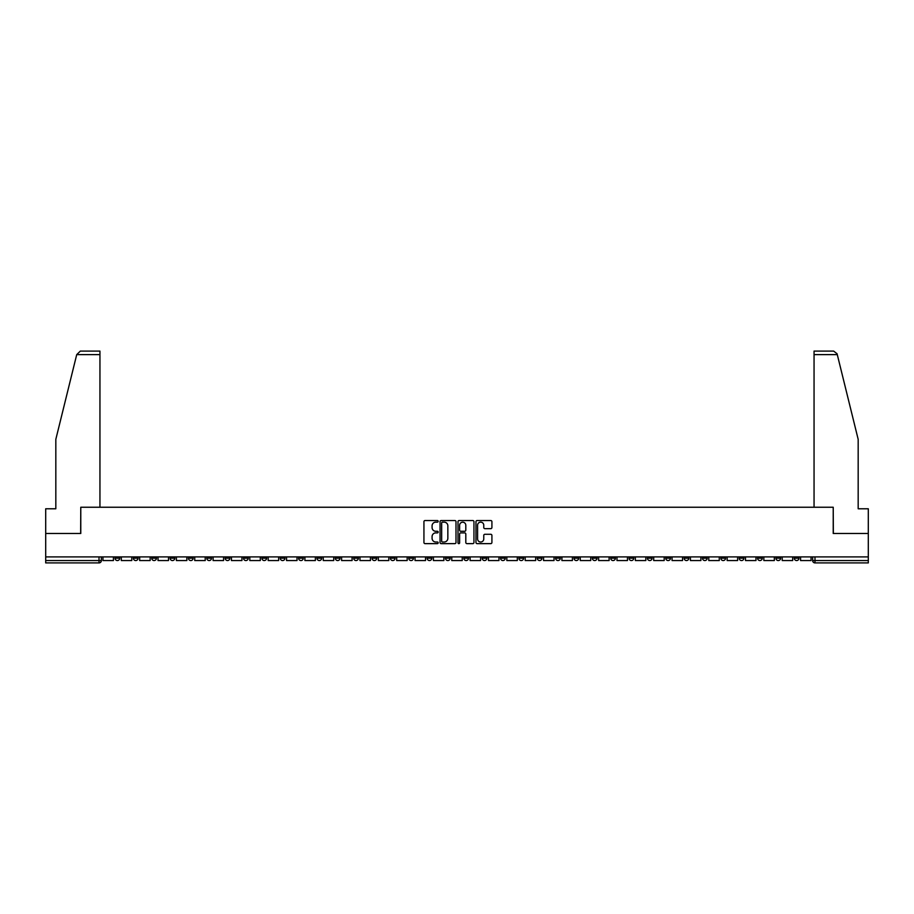 <?xml version="1.0" encoding="UTF-8"?>
<svg xmlns="http://www.w3.org/2000/svg" width="914" height="914" viewBox="0 0 914 914"><rect width="100%" height="100%" fill="white"/><g stroke="black" fill="none" stroke-linecap="round" stroke-linejoin="round"><path stroke-width="1.37" d="M438.172 521.334A0.811 0.811 0 0 0 437.36 520.534L425.09 520.534A1.154 1.154 0 0 0 423.936 521.688L423.936 542.482A1.154 1.154 0 0 0 425.09 543.636L437.36 543.636A0.811 0.811 0 0 0 438.172 542.825A0.811 0.811 0 0 0 437.36 542.013L435.772 542.013A3.702 3.702 0 0 1 432.082 538.323L432.082 536.587A3.702 3.702 0 0 1 435.772 532.885L437.36 532.885A0.811 0.811 0 0 0 438.172 532.085A0.811 0.811 0 0 0 437.36 531.274L435.772 531.274A3.702 3.702 0 0 1 432.082 527.572L432.082 525.847A3.702 3.702 0 0 1 435.772 522.145L437.36 522.145A0.811 0.811 0 0 0 438.172 521.334M720.849 556.912L720.849 558.203L725.556 558.203A2.354 2.354 0 0 1 723.203 560.556A2.354 2.354 0 0 1 720.849 558.203L720.849 556.912M610.689 556.912L610.689 558.203L615.396 558.203A2.354 2.354 0 0 1 613.043 560.556A2.354 2.354 0 0 1 610.689 558.203L610.689 556.912M592.329 556.912L592.329 558.203L597.048 558.203A2.354 2.354 0 0 1 594.694 560.556A2.354 2.354 0 0 1 592.329 558.203L592.329 556.912M482.181 556.912L482.181 558.203L486.888 558.203A2.354 2.354 0 0 1 484.534 560.556A2.354 2.354 0 0 1 482.181 558.203L482.181 556.912M463.821 556.912L463.821 558.203L468.528 558.203A2.354 2.354 0 0 1 466.174 560.556A2.354 2.354 0 0 1 463.821 558.203L463.821 556.912M445.472 556.912L445.472 558.203L450.179 558.203A2.354 2.354 0 0 1 447.826 560.556A2.354 2.354 0 0 1 445.472 558.203L445.472 556.912M408.752 556.912L408.752 558.203L413.459 558.203A2.354 2.354 0 0 1 411.106 560.556A2.354 2.354 0 0 1 408.752 558.203L408.752 556.912M372.032 558.203L372.032 556.912L372.032 558.203A2.354 2.354 0 0 0 374.386 560.556A2.354 2.354 0 0 1 372.032 558.203L376.739 558.203A2.354 2.354 0 0 1 374.386 560.556A2.354 2.354 0 0 0 376.739 558.203L376.739 556.912L376.739 558.203M353.672 558.203L353.672 556.912L353.672 558.203A2.354 2.354 0 0 0 356.026 560.556A2.354 2.354 0 0 1 353.672 558.203L358.379 558.203A2.354 2.354 0 0 1 356.026 560.556M335.312 558.203L335.312 556.912L335.312 558.203A2.354 2.354 0 0 0 337.666 560.556A2.354 2.354 0 0 1 335.312 558.203L340.019 558.203A2.354 2.354 0 0 1 337.666 560.556A2.354 2.354 0 0 0 340.019 558.203L340.019 556.912L340.019 558.203M316.952 556.912L316.952 558.203L321.671 558.203A2.354 2.354 0 0 1 319.306 560.556A2.354 2.354 0 0 1 316.952 558.203L316.952 556.912M298.604 556.912L298.604 558.203L303.311 558.203A2.354 2.354 0 0 1 300.957 560.556A2.354 2.354 0 0 1 298.604 558.203L298.604 556.912M280.244 556.912L280.244 558.203L284.951 558.203A2.354 2.354 0 0 1 282.597 560.556A2.354 2.354 0 0 1 280.244 558.203L280.244 556.912M261.884 558.203L261.884 556.912L261.884 558.203A2.354 2.354 0 0 0 264.237 560.556A2.354 2.354 0 0 1 261.884 558.203L266.591 558.203A2.354 2.354 0 0 1 264.237 560.556M225.164 558.203L225.164 556.912L225.164 558.203A2.354 2.354 0 0 0 227.517 560.556A2.354 2.354 0 0 1 225.164 558.203L229.871 558.203A2.354 2.354 0 0 1 227.517 560.556A2.354 2.354 0 0 0 229.871 558.203L229.871 556.912L229.871 558.203M206.804 558.203L206.804 556.912L206.804 558.203A2.354 2.354 0 0 0 209.157 560.556A2.354 2.354 0 0 1 206.804 558.203L211.511 558.203A2.354 2.354 0 0 1 209.157 560.556A2.354 2.354 0 0 0 211.511 558.203L211.511 556.912L211.511 558.203M188.444 558.203L188.444 556.912L188.444 558.203A2.354 2.354 0 0 0 190.798 560.556A2.354 2.354 0 0 1 188.444 558.203L193.151 558.203A2.354 2.354 0 0 1 190.798 560.556A2.354 2.354 0 0 0 193.151 558.203L193.151 556.912L193.151 558.203M170.095 558.203L170.095 556.912L170.095 558.203A2.354 2.354 0 0 0 172.449 560.556A2.354 2.354 0 0 1 170.095 558.203L174.803 558.203A2.354 2.354 0 0 1 172.449 560.556M151.735 558.203L151.735 556.912L151.735 558.203A2.354 2.354 0 0 0 154.089 560.556A2.354 2.354 0 0 1 151.735 558.203L156.443 558.203A2.354 2.354 0 0 1 154.089 560.556A2.354 2.354 0 0 0 156.443 558.203L156.443 556.912L156.443 558.203M133.375 558.203L133.375 556.912L133.375 558.203A2.354 2.354 0 0 0 135.729 560.556A2.354 2.354 0 0 1 133.375 558.203L138.083 558.203A2.354 2.354 0 0 1 135.729 560.556A2.354 2.354 0 0 0 138.083 558.203L138.083 556.912L138.083 558.203M490.761 528.669A1.154 1.154 0 0 0 491.915 527.515L491.915 521.688A1.154 1.154 0 0 0 490.761 520.534L477.131 520.534A1.154 1.154 0 0 0 475.977 521.688L475.977 542.482A1.154 1.154 0 0 0 477.131 543.636L490.761 543.636A1.154 1.154 0 0 0 491.915 542.482L491.915 535.433A1.154 1.154 0 0 0 490.761 534.279L484.923 534.279A1.154 1.154 0 0 0 483.769 535.433L483.769 538.929A3.085 3.085 0 0 1 480.684 542.013A3.085 3.085 0 0 1 477.588 538.929L477.588 525.242A3.085 3.085 0 0 1 480.684 522.145A3.085 3.085 0 0 1 483.769 525.242L483.769 527.515A1.154 1.154 0 0 0 484.923 528.669L490.761 528.669M76.719 354.621L80.352 351.09L99.946 351.09L99.946 354.621L76.719 354.621L55.823 439.348L55.823 508.778L45.7 508.778L45.7 533.49L80.775 533.49L80.775 507.247L833.225 507.247L833.225 533.49L868.3 533.49L868.3 556.912L45.7 556.912L45.7 560.556L101.363 560.556L101.363 556.912L101.363 560.556A2.354 2.354 0 0 1 99.009 562.91L45.7 562.91L45.7 560.556M45.7 533.49L45.7 556.912M455.995 521.688A1.154 1.154 0 0 0 454.829 520.534L441.199 520.534A1.154 1.154 0 0 0 440.045 521.688L440.045 542.482A1.154 1.154 0 0 0 441.199 543.636L454.829 543.636A1.154 1.154 0 0 0 455.995 542.482L455.995 521.688M459.171 520.534L472.801 520.534A1.154 1.154 0 0 1 473.955 521.688L473.955 542.482A1.154 1.154 0 0 1 472.801 543.636L466.963 543.636A1.154 1.154 0 0 1 465.809 542.482L465.809 534.05A1.154 1.154 0 0 0 464.655 532.885L460.782 532.885A1.154 1.154 0 0 0 459.628 534.05L459.628 542.825A0.811 0.811 0 0 1 458.817 543.636A0.811 0.811 0 0 1 458.005 542.825L458.005 521.688A1.154 1.154 0 0 1 459.171 520.534M812.637 556.912L812.637 560.556L868.3 560.556L868.3 562.91L814.991 562.91A2.354 2.354 0 0 1 812.637 560.556M868.3 556.912L868.3 560.556M798.985 556.912L798.985 558.203A2.354 2.354 0 0 1 796.631 560.556A2.354 2.354 0 0 1 794.277 558.203A2.354 2.354 0 0 0 796.631 560.556M794.277 556.912L794.277 558.203L798.985 558.203M780.625 556.912L780.625 558.203A2.354 2.354 0 0 1 778.271 560.556A2.354 2.354 0 0 1 775.917 558.203L780.625 558.203A2.354 2.354 0 0 1 778.271 560.556M775.917 556.912L775.917 558.203M762.265 556.912L762.265 558.203A2.354 2.354 0 0 1 759.911 560.556A2.354 2.354 0 0 1 757.557 558.203A2.354 2.354 0 0 0 759.911 560.556M757.557 556.912L757.557 558.203L762.265 558.203M743.905 556.912L743.905 558.203A2.354 2.354 0 0 1 741.551 560.556A2.354 2.354 0 0 1 739.197 558.203L743.905 558.203M739.197 556.912L739.197 558.203M725.556 556.912L725.556 558.203A2.354 2.354 0 0 1 723.203 560.556M707.196 556.912L707.196 558.203A2.354 2.354 0 0 1 704.843 560.556A2.354 2.354 0 0 1 702.489 558.203L707.196 558.203M702.489 556.912L702.489 558.203M688.836 556.912L688.836 558.203A2.354 2.354 0 0 1 686.483 560.556A2.354 2.354 0 0 1 684.129 558.203L688.836 558.203M684.129 556.912L684.129 558.203M670.476 556.912L670.476 558.203A2.354 2.354 0 0 1 668.123 560.556A2.354 2.354 0 0 1 665.769 558.203A2.354 2.354 0 0 0 668.123 560.556M665.769 556.912L665.769 558.203L670.476 558.203M652.116 556.912L652.116 558.203A2.354 2.354 0 0 1 649.763 560.556A2.354 2.354 0 0 1 647.409 558.203L652.116 558.203M647.409 556.912L647.409 558.203M633.756 556.912L633.756 558.203A2.354 2.354 0 0 1 631.403 560.556A2.354 2.354 0 0 1 629.049 558.203L633.756 558.203M629.049 556.912L629.049 558.203M615.396 556.912L615.396 558.203M597.048 556.912L597.048 558.203L597.048 556.912M578.688 556.912L578.688 558.203A2.354 2.354 0 0 1 576.334 560.556A2.354 2.354 0 0 1 573.981 558.203L578.688 558.203M573.981 556.912L573.981 558.203M560.328 556.912L560.328 558.203A2.354 2.354 0 0 1 557.974 560.556A2.354 2.354 0 0 1 555.621 558.203L560.328 558.203M555.621 556.912L555.621 558.203M541.968 556.912L541.968 558.203A2.354 2.354 0 0 1 539.614 560.556A2.354 2.354 0 0 1 537.261 558.203L541.968 558.203M537.261 556.912L537.261 558.203M523.608 556.912L523.608 558.203A2.354 2.354 0 0 1 521.254 560.556A2.354 2.354 0 0 1 518.901 558.203L523.608 558.203M518.901 556.912L518.901 558.203M505.248 556.912L505.248 558.203A2.354 2.354 0 0 1 502.894 560.556A2.354 2.354 0 0 1 500.541 558.203L505.248 558.203M500.541 556.912L500.541 558.203M486.888 556.912L486.888 558.203A2.354 2.354 0 0 1 484.534 560.556M468.528 556.912L468.528 558.203M450.179 558.203L450.179 556.912L450.179 558.203A2.354 2.354 0 0 1 447.826 560.556M431.819 556.912L431.819 558.203A2.354 2.354 0 0 1 429.466 560.556A2.354 2.354 0 0 1 427.112 558.203A2.354 2.354 0 0 0 429.466 560.556A2.354 2.354 0 0 0 431.819 558.203L427.112 558.203L427.112 556.912M413.459 558.203L413.459 556.912L413.459 558.203A2.354 2.354 0 0 1 411.106 560.556M395.099 556.912L395.099 558.203A2.354 2.354 0 0 1 392.746 560.556A2.354 2.354 0 0 1 390.392 558.203A2.354 2.354 0 0 0 392.746 560.556M390.392 556.912L390.392 558.203L395.099 558.203M358.379 556.912L358.379 558.203L358.379 556.912M321.671 558.203L321.671 556.912L321.671 558.203A2.354 2.354 0 0 1 319.306 560.556M303.311 558.203L303.311 556.912L303.311 558.203A2.354 2.354 0 0 1 300.957 560.556M284.951 558.203L284.951 556.912L284.951 558.203A2.354 2.354 0 0 1 282.597 560.556M266.591 556.912L266.591 558.203L266.591 556.912M248.231 558.203L248.231 556.912L248.231 558.203A2.354 2.354 0 0 1 245.877 560.556A2.354 2.354 0 0 1 243.524 558.203L248.231 558.203A2.354 2.354 0 0 1 245.877 560.556M243.524 556.912L243.524 558.203M174.803 556.912L174.803 558.203L174.803 556.912M119.723 556.912L119.723 558.203A2.354 2.354 0 0 1 117.369 560.556A2.354 2.354 0 0 1 115.015 558.203A2.354 2.354 0 0 0 117.369 560.556A2.354 2.354 0 0 0 119.723 558.203L119.723 556.912M115.015 556.912L115.015 558.203L119.723 558.203M99.009 556.912L99.009 562.91A2.354 2.354 0 0 0 101.363 560.556M442.479 522.145A0.811 0.811 0 0 0 441.668 522.957L441.668 541.202A0.811 0.811 0 0 0 442.479 542.013L444.147 542.013A3.702 3.702 0 0 0 447.849 538.323L447.849 525.847A3.702 3.702 0 0 0 444.147 522.145L442.479 522.145M465.809 525.299A3.085 3.085 0 0 0 462.713 522.202A3.085 3.085 0 0 0 459.628 525.299L459.628 530.12A1.154 1.154 0 0 0 460.782 531.274L464.655 531.274A1.154 1.154 0 0 0 465.809 530.12L465.809 525.299M113.427 556.912L113.427 560.556L102.951 560.556L102.951 556.912M99.946 507.247L99.946 354.621M80.649 533.49L80.775 507.247M868.3 533.49L868.3 508.778L858.177 508.778L858.177 439.348L837.075 353.775L833.648 351.09L814.054 351.09L814.054 507.247M833.351 533.49L833.225 507.247M131.787 556.912L131.787 560.556L121.311 560.556L121.311 556.912M150.147 556.912L150.147 560.556L139.671 560.556L139.671 556.912M168.496 556.912L168.496 560.556L158.031 560.556L158.031 556.912M186.856 556.912L186.856 560.556L176.391 560.556L176.391 556.912M205.216 556.912L205.216 560.556L194.739 560.556L194.739 556.912M223.576 556.912L223.576 560.556L213.099 560.556L213.099 556.912M241.936 556.912L241.936 560.556L231.459 560.556L231.459 556.912M260.296 556.912L260.296 560.556L249.819 560.556L249.819 556.912M278.656 556.912L278.656 560.556L268.179 560.556L268.179 556.912M297.016 556.912L297.016 560.556L286.539 560.556L286.539 556.912M315.364 556.912L315.364 560.556L304.899 560.556L304.899 556.912M333.724 556.912L333.724 560.556L323.259 560.556L323.259 556.912M352.084 556.912L352.084 560.556L341.608 560.556L341.608 556.912M370.444 556.912L370.444 560.556L359.967 560.556L359.967 556.912M388.804 556.912L388.804 560.556L378.327 560.556L378.327 556.912M407.164 556.912L407.164 560.556L396.687 560.556L396.687 556.912M425.524 556.912L425.524 560.556L415.047 560.556L415.047 556.912M443.884 556.912L443.884 560.556L433.407 560.556L433.407 556.912M462.233 556.912L462.233 560.556L451.767 560.556L451.767 556.912M480.593 556.912L480.593 560.556L470.116 560.556L470.116 556.912M498.953 556.912L498.953 560.556L488.476 560.556L488.476 556.912M517.313 556.912L517.313 560.556L506.836 560.556L506.836 556.912M535.673 556.912L535.673 560.556L525.196 560.556L525.196 556.912M554.033 556.912L554.033 560.556L543.556 560.556L543.556 556.912M572.393 556.912L572.393 560.556L561.916 560.556L561.916 556.912M590.741 556.912L590.741 560.556L580.276 560.556L580.276 556.912M609.101 556.912L609.101 560.556L598.636 560.556L598.636 556.912M627.461 556.912L627.461 560.556L616.984 560.556L616.984 556.912M645.821 556.912L645.821 560.556L635.344 560.556L635.344 556.912M664.181 556.912L664.181 560.556L653.704 560.556L653.704 556.912M682.541 556.912L682.541 560.556L672.064 560.556L672.064 556.912M700.901 556.912L700.901 560.556L690.424 560.556L690.424 556.912M719.261 556.912L719.261 560.556L708.784 560.556L708.784 556.912M737.609 556.912L737.609 560.556L727.144 560.556L727.144 556.912M755.969 556.912L755.969 560.556L745.504 560.556L745.504 556.912M774.329 556.912L774.329 560.556L763.853 560.556L763.853 556.912M792.689 556.912L792.689 560.556L782.213 560.556L782.213 556.912M811.049 556.912L811.049 560.556L800.573 560.556L800.573 556.912M814.991 556.912L814.991 562.91M837.281 354.621L814.054 354.621"/></g></svg>
